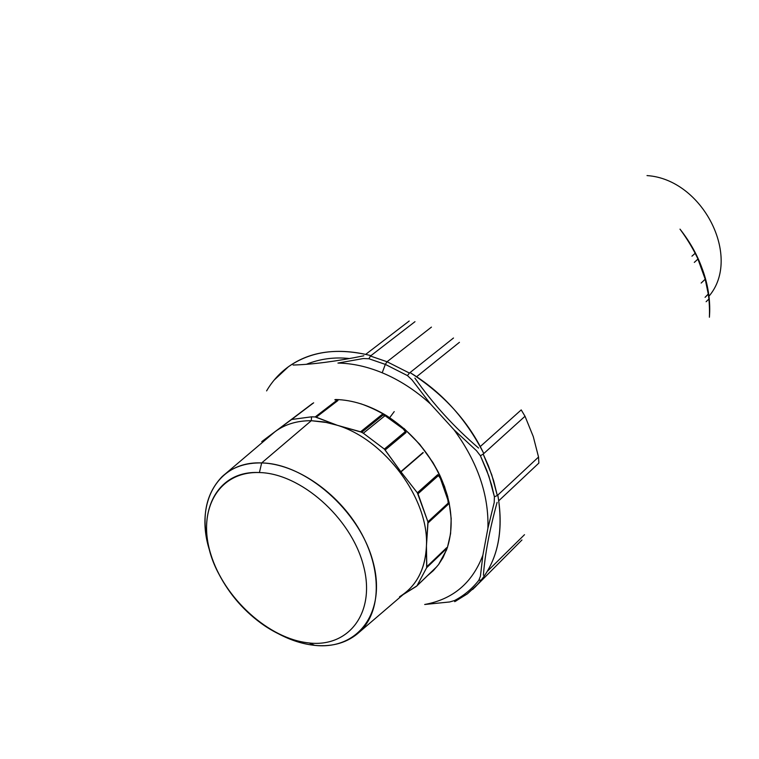 <?xml version="1.0" encoding="UTF-8"?>
<svg xmlns="http://www.w3.org/2000/svg" width="759" height="759" viewBox="0 0 759 759"><rect width="100%" height="100%" fill="white"/><g stroke="black" fill="none" stroke-linecap="round" stroke-linejoin="round"><path stroke-width="1.14" d="M708.849 296.342C742.33 257.567 702.834 179.162 647.01 175.585C702.834 179.162 742.33 257.567 708.849 296.342M705.206 279.198L701.155 283.06L705.206 279.198L708.299 294.179L705.064 297.348L708.517 293.761L705.206 279.198L697.938 259.085L694.305 262.405L697.938 259.085L705.206 279.198M691.942 256.181L694.665 253.724L691.942 256.181M708.232 299.644L706.117 301.721L708.232 299.644M394.234 411.596L389.699 417.649L394.234 411.596M405.458 431.492L384.358 449.091L363.333 433.218L385.012 415.685L383.172 414.983L386.151 416.33L387.071 415.97L386.151 416.33L403.124 428.844L405.458 431.492L384.358 449.091L363.333 433.218L385.012 415.685L403.124 428.844L406.084 432.507L385.136 450.011L400.98 471.908L423.228 452.706M403.968 428.427L403.124 428.844L403.93 428.389L419.708 444.281L432.858 462.421L438.256 472.079L444.546 486.566L449.157 502.705L451.188 518.549L450.59 533.634L447.421 547.514L443.028 557.59L438.607 564.516L433.342 570.626L427.308 575.863M436.349 567.115L416.966 585.834L426.662 567.694L446.69 548.51L446.501 550.047L438.655 564.421L446.169 550.503L446.681 547.675L426.795 566.717L426.435 545.911L427.981 523.008L448.133 504.412L448.284 498.881L447.857 499.925L440.343 478.331L440.856 477.506L440.343 478.331L447.857 499.925L448.208 503.094L427.915 521.812L418 493.796L438.541 475.466L440.343 478.331L437.763 474.612L417.346 492.809L400.98 471.908L417.346 492.809L437.763 474.612M446.501 550.057L446.501 550.047C454.442 527.571 452.184 502.572 439.727 475.077C421.397 439.698 395.069 415.923 360.724 403.731M335.649 399.49L334.814 399.803L337.072 400.154L315.184 416.957L311.532 416.824L291.617 419.49L313.666 402.811L261.732 441.615L275.052 431.672L222.131 476.605C232.339 467.193 245.518 462.629 261.665 462.933C305.592 463.559 359.548 510.788 372.925 561.413C386.957 612.067 357.992 650.311 314.729 645.368L309.15 642.977C268.895 639.078 224.171 598.348 210.812 554.279C196.894 510.209 218.213 471.083 259.407 472.553C300.384 473.322 350.592 517.372 363.163 564.544C376.35 611.745 349.557 647.55 309.15 642.977C294.236 641.364 279.407 635.634 264.654 625.796C245.129 612.38 229.835 595.056 218.763 573.813C191.894 523.985 211.04 469.84 259.407 472.553L261.665 462.933L311.294 420.704L311.532 416.824L291.617 419.49L275.052 431.672C285.014 424.29 297.092 420.638 311.294 420.704L311.532 416.824L315.184 416.957L337.072 400.154L334.814 399.803L335.658 399.49C352.555 399.965 369.595 405.401 386.748 415.78C417.497 436.017 437.877 463.189 447.886 497.287M423.057 452.497L400.809 471.69L384.358 449.091L385.136 450.011L406.084 432.507M436.956 566.527L416.217 586.479L403.086 594.629L416.966 585.834L426.662 567.694L426.435 545.911C429.015 499.166 385.183 439.746 337.243 425.258L316.228 417.203L337.954 400.515L337.072 400.154L337.954 400.515L316.228 417.203L315.184 416.957L337.243 425.258L324.065 421.928L311.294 420.704C297.092 420.638 285.014 424.29 275.052 431.672M312.623 403.39L290.725 419.945L312.623 403.39M381.862 414.642L360.582 431.786L363.333 433.218L361.758 432.26L383.172 414.983L381.862 414.642L360.582 431.786L327.803 422.659L311.294 420.704L261.665 462.933C296.057 463.768 337.907 492.221 359.965 530.721C382.147 569.193 381.341 611.602 359.709 631.82C347.935 642.55 332.935 647.066 314.729 645.368C302.926 644.135 291.001 640.359 278.97 634.059C291.001 640.359 302.926 644.135 314.729 645.368L309.15 642.977C349.557 647.55 376.35 611.745 363.163 564.544C350.592 517.372 300.384 473.322 259.407 472.553L261.665 462.933C216.505 460.808 193.668 505.143 210.404 552.941C200.461 520.579 204.37 495.134 222.131 476.605M448.208 503.094L427.915 521.812L417.346 492.809L418 493.796L438.541 475.466M399.528 596.764C416.33 586.394 425.296 569.44 426.435 545.911L427.915 521.812L427.981 523.008L448.133 504.412M446.681 547.675L426.795 566.717L426.662 567.694L446.69 548.51M404.765 593.196L408.513 589.99C419.727 579.212 425.704 564.516 426.435 545.911C429.015 499.166 385.183 439.746 337.243 425.258L361.758 432.26L383.172 414.983M337.935 363.068C352.261 363.305 367.024 366.54 382.204 372.783C399.357 379.946 415.467 390.354 430.533 404.006C415.467 390.354 399.357 379.946 382.204 372.783C367.024 366.54 352.261 363.305 337.935 363.068L363.305 358.542L368.902 358.741L385.325 364.396L382.204 372.783L385.325 364.396L407.45 375.61L412.023 379.889L430.533 404.006L454.015 429.793L476.5 450.713L480.409 455.761L486.756 470.343L491.623 485.048L494.403 496.775L494.204 502.543L487.904 528.292C488.957 495.067 477.658 462.231 454.015 429.793L430.533 404.006M424.689 604.487C453.009 599.316 472.411 582.865 482.895 555.123L480.409 576.299L478.815 580.284C472.107 588.823 464.005 595.587 454.508 600.559L449.698 601.963L424.689 604.487C453.009 599.316 472.411 582.865 482.895 555.123L487.904 528.292C488.957 495.067 477.658 462.231 454.015 429.793L476.5 450.713L480.409 455.761L488.891 476.225L494.403 496.775L497.306 495.551L538.539 457.041L538.862 463.085L498.796 500.75L538.862 463.085L538.539 457.041L497.306 495.551L491.747 474.783L483.179 454.091L525.019 416.264L533.273 436.586L538.539 457.041L533.273 436.586L525.019 416.264L483.179 454.091L480.409 455.761L483.179 454.091L488.435 465.865L493.644 480.732L497.306 495.551L494.403 496.775L494.204 502.543M521.964 539.962L477.828 584.297L521.964 539.962M477.828 584.297L472.971 589.183L477.828 584.297C497.487 561.869 504.147 532.135 497.819 495.077C504.384 534.089 496.766 564.829 474.973 587.276M487.468 571.195L524.507 534.687L487.468 571.195M483.407 575.199C484.944 554.364 489.517 530.076 497.107 502.344C489.517 530.076 484.944 554.364 483.407 575.199M480.229 446.596L521.215 409.907L525.019 416.264L521.215 409.907L480.229 446.596M412.023 379.889L407.45 375.61L409.424 373.067L387.043 361.749L385.325 364.396L387.043 361.749L431.435 327.11L387.043 361.749L370.43 356.047L368.902 358.741L385.325 364.396L407.45 375.61L409.424 373.067L387.043 361.749L370.43 356.047L368.902 358.741L363.305 358.542M409.424 373.067L453.493 338.002L409.424 373.067M478.597 448.066C454.243 427.26 433.009 403.94 414.898 378.105C433.009 403.94 454.243 427.26 478.597 448.066M459.432 342.318L416.615 376.72L459.432 342.318M414.983 321.683L370.43 356.037L414.983 321.683M365.753 354.33L409.205 321.01L365.753 354.33M363.865 355.781C336.36 361.369 312.774 364.453 293.107 365.041C312.774 364.453 336.36 361.369 363.865 355.781M480.409 576.299L478.815 580.284C472.107 588.823 464.005 595.587 454.508 600.559L456.444 600.767L454.508 600.559L449.698 601.963M478.815 580.284L481.462 579.98L478.815 580.284M482.895 555.123L487.904 528.292M680.007 229.142C701.781 258.117 711.581 287.481 709.399 317.234C711.695 288.278 701.895 258.914 679.998 229.142C700.794 255.46 710.595 284.824 709.399 317.234M436.795 566.717L416.833 585.976M408.513 589.99L359.709 631.82M483.787 453.54C467.421 420.154 442.839 393.162 410.04 372.574C443.835 394.3 468.417 421.292 483.787 453.54C465.836 418.408 441.254 391.426 410.04 372.574M370.961 355.639C338.41 347.404 310.943 351.075 288.553 366.654C310.374 351.123 337.84 347.461 370.961 355.639C338.353 347.394 310.848 351.094 288.439 366.73M266.599 390.904C272.206 381.293 279.464 373.248 288.392 366.768L274.16 380.069M497.819 495.077C504.555 535.664 496.149 567.144 472.61 589.515M454.688 601.659L467.307 593.908L478.236 583.851M455.134 601.441L467.459 593.794L478.161 583.937M306.389 364.301C320.032 358.817 334.387 356.901 349.453 358.542"/></g></svg>
